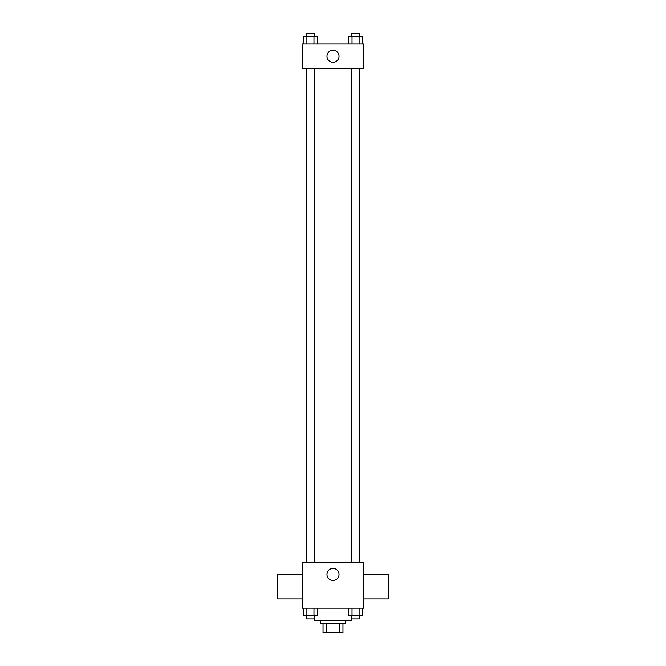 <?xml version="1.0" encoding="UTF-8"?>
<svg xmlns="http://www.w3.org/2000/svg" width="666" height="666" viewBox="0 0 666 666"><rect width="100%" height="100%" fill="white"/><g stroke="black" fill="none" stroke-linecap="round" stroke-linejoin="round"><path stroke-width="1" d="M339.452 623.501L339.452 632.7L323.035 632.7L323.035 623.501M339.452 632.7L342.965 632.7L342.965 623.501L342.965 632.7M345.263 620.437L345.263 623.501L320.737 623.501L320.737 620.437M326.548 623.501L326.548 632.7M314.602 615.834L314.602 620.437L351.398 620.437L351.398 615.834M363.661 608.175L302.339 608.175L302.339 562.179L363.661 562.179L363.661 608.175M339.027 574.45A6.027 6.027 0 0 1 329.986 579.67A6.027 6.027 0 0 1 329.986 569.222A6.027 6.027 0 0 1 339.027 574.45M363.661 598.925L388.186 598.925L388.186 574.4L363.661 574.4M302.339 574.4L277.814 574.4L277.814 598.925L302.339 598.925M359.856 68.556L359.856 562.179M351.731 562.179L351.731 68.556M314.269 68.556L314.269 562.179M363.661 68.556L302.339 68.556L302.339 44.031L363.661 44.031L363.661 68.556M339.027 56.294A6.027 6.027 0 0 1 329.986 61.513A6.027 6.027 0 0 1 329.986 51.074A6.027 6.027 0 0 1 339.027 56.294M362.645 44.031L362.645 36.364L348.485 36.364L348.485 44.031M359.107 36.364L359.107 44.031M352.023 36.364L352.023 44.031M351.731 36.364L351.731 33.3L359.399 33.3L359.399 36.364M317.515 44.031L317.515 36.364L303.355 36.364L303.355 44.031M313.977 36.364L313.977 44.031M306.893 36.364L306.893 44.031M306.601 36.364L306.601 33.3L314.269 33.3L314.269 36.364M362.645 608.175L362.645 615.834L348.485 615.834L348.485 608.175M359.107 608.175L359.107 615.834M352.023 608.175L352.023 615.834M359.399 615.834L359.399 618.905L351.731 618.905L351.731 615.834M317.515 608.175L317.515 615.834L303.355 615.834L303.355 608.175M313.977 608.175L313.977 615.834M306.893 608.175L306.893 615.834M314.269 615.834L314.269 618.905L306.601 618.905L306.601 615.834M306.144 68.556L306.144 562.179M359.399 562.179L359.399 68.556M306.601 68.556L306.601 562.179"/></g></svg>
